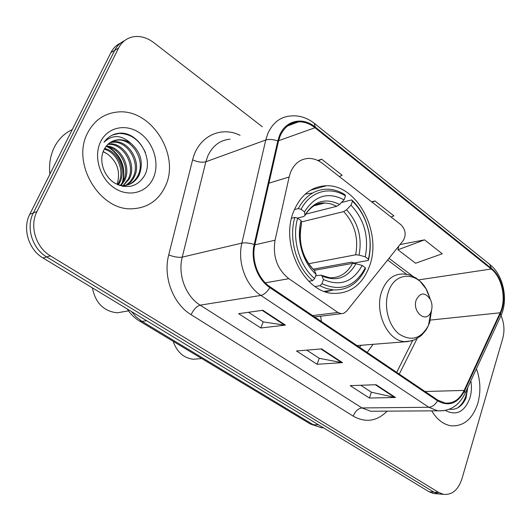 <?xml version="1.0" encoding="UTF-8"?>
<svg xmlns="http://www.w3.org/2000/svg" width="531" height="531" viewBox="0 0 531 531"><rect width="100%" height="100%" fill="white"/><g stroke="black" fill="none" stroke-linecap="round" stroke-linejoin="round"><path stroke-width="0.8" d="M290.59 172.23L289.123 177.009L275.058 240.211C272.569 256.413 277.169 269.237 288.864 278.689L337.855 312.454L341.128 313.682L343.71 313.33L346.624 311.153L403.268 240.516C406.368 234.934 405.624 229.697 401.038 224.812L322.656 163.535C318.175 160.077 313.463 158.371 308.518 158.424C300.387 158.882 294.406 163.482 290.59 172.23M367.18 352.431L373.12 344.247M293.855 210.966C279.532 243.736 304.004 293.072 333.667 293.404C350.427 293.616 362.321 284.662 369.357 266.529C382.473 233.069 357.463 184.489 326.452 185.75C311.777 186.288 300.911 194.691 293.855 210.966M120.67 43.011C116.422 44.996 113.149 48.215 110.866 52.675L29.789 214.285C22.176 228.576 28.654 249.743 43.071 258.013L429.088 491.759L433.621 493.525L436.157 493.73M262.36 126.796L153.778 42.633C147.233 37.688 140.449 35.73 133.434 36.758C126.829 38 121.884 41.757 118.592 48.042L36.971 211.517L33.353 212.911C25.714 227.295 32.225 248.601 46.715 256.944L433.973 492.151L438.513 493.923L441.055 494.135L438.513 493.923L433.973 492.151L46.715 256.944C32.225 248.601 25.714 227.295 33.353 212.911L114.703 50.372L33.353 212.911L29.789 214.285M124.559 40.655C120.285 42.639 116.999 45.878 114.703 50.372C116.999 45.878 120.285 42.639 124.559 40.655M87.701 132.796C70.895 163.236 99.934 211.212 132.398 208.763C147.518 207.926 158.45 200.512 165.187 186.534C180.991 155.244 150.685 107.315 116.581 112.141C103.764 113.74 94.14 120.623 87.701 132.796C70.895 163.236 99.934 211.212 132.398 208.763C147.518 207.926 158.45 200.512 165.187 186.534C180.991 155.244 150.685 107.315 116.581 112.141C103.764 113.74 94.14 120.623 87.701 132.796M431.696 410.855C436.953 419.59 443.438 424.574 451.144 425.822C463.696 426.512 472.583 419.019 477.814 403.328C480.973 391.745 480.515 380.229 476.426 368.766C480.515 380.229 480.973 391.745 477.814 403.328C472.583 419.019 463.696 426.512 451.144 425.822C443.438 424.574 436.953 419.59 431.696 410.855M280.083 136.155C284.045 127.261 290.211 122.488 298.588 121.851C304.309 121.659 309.779 123.623 314.989 127.739L491.235 269.025C502.193 277.368 506.667 299.457 500.129 312.792L464.147 390.424C459.607 399.551 453.268 403.759 445.111 403.049L437.77 400.122L270.113 286.84C258.079 279.034 251.156 260.071 254.88 244.778L278.476 141.266L280.083 136.155M279.472 135.677L277.819 140.914L254.196 244.466C250.366 260.144 257.475 279.598 269.814 287.596L437.551 400.825C448.715 406.919 457.729 403.6 464.585 390.869L500.541 313.244C507.238 299.577 502.651 276.95 491.421 268.394L315.255 127.068C302.69 116.521 285.492 120.252 279.472 135.677M36.971 211.517C29.298 225.994 35.849 247.453 50.405 255.856L438.911 492.556L443.458 494.334C452.014 495.131 458.153 490.02 461.877 479.015L502.751 338.433C504.789 330.72 504.211 323.094 501.025 315.553M285.412 325.105L260.84 327.992L238.645 313.668L262.852 310.27L285.412 325.105L284.576 325.098L262.155 310.37M395.489 397.48L369.403 398.044L350.214 385.659L376.067 384.709L395.489 397.48L394.586 397.394L375.331 384.736M342.502 362.64L317.08 364.279L296.471 350.984L321.594 348.9L342.502 362.64L341.625 362.593L320.877 348.96M339.316 176.557L342.123 175.237L321.706 159.22L317.73 160.475M424.534 239.859L397.951 249.789L415.574 263.23L442.263 253.765L424.534 239.859L400.022 244.572M391.095 217.04L393.949 215.878L374.946 200.977L371.607 201.807M317.08 364.279L319.244 358.279M306.719 350.135L319.343 358.339L341.625 362.593M369.403 398.044L371.375 392.17M360.761 385.274L371.481 392.243L394.586 397.394M260.84 327.992L263.217 321.852M248.508 312.288L263.31 321.912L284.576 325.098M374.946 200.977L372.112 202.198M321.706 159.22L318.461 160.833M397.951 249.789L398.681 246.245M72.296 129.557C64.55 133.188 58.583 139.042 54.401 147.114C50.345 155.291 48.839 164.331 49.881 174.228M104.653 148.501C117.968 151.169 126.458 170.119 119.76 182.538L118.3 184.994M104.268 149.204C117.251 152.43 125.084 170.863 118.592 182.983L117.623 184.695M106.359 145.998C120.67 146.211 132.007 167.132 124.48 180.739L121.002 185.644M105.908 146.576C120.013 147.432 130.613 167.889 123.292 181.19L120.298 185.578M108.311 143.947L108.948 143.888C123.836 142.076 137.41 164.364 129.272 178.92L122.754 186.348M107.8 144.419C122.668 142.64 136.188 164.862 128.071 179.378L123.059 185.691M110.494 142.301L113.72 141.737C128.675 139.932 142.315 162.406 134.144 177.069C131.9 181.549 128.402 184.695 123.643 186.5M109.924 142.673L112.526 142.275C127.46 140.469 141.08 162.898 132.916 177.533L129.909 181.967L125.708 185.419M131.223 143.642C127.048 140.755 122.661 139.467 118.061 139.779C111.775 140.449 107.103 143.742 104.043 149.656C98.474 160.143 103.638 176.232 114.577 183.042C127.234 189.375 137.184 186.972 144.412 175.827C154.236 158.736 138.399 131.947 119.966 133.142L119.488 133.175C113.07 133.825 107.919 136.845 104.043 142.235C112.486 134.283 121.546 134.748 131.223 143.642C141.073 152.516 143.695 163.037 139.082 175.184C135.75 181.529 130.546 185.027 123.457 185.677L119.575 185.485M112.273 141.319L117.351 140.098C132.352 138.306 146.038 160.926 137.841 175.655C135.777 179.823 132.577 182.863 128.25 184.781M100.611 141.75C93.277 156.446 99.828 178.443 114.278 187.947C128.628 197.678 146.748 192.806 153.233 178.243C159.931 163.814 153.904 143.031 140.091 133.248C126.385 123.252 107.74 126.909 100.611 141.75M103.18 151.554L107.441 153.997L103.133 151.687M107.441 153.997C117.351 161.862 120.617 171.779 117.232 183.766M112.413 135.073L118.884 133.454C130.739 133.52 139.573 139.899 145.388 152.583M107.109 146.735C119.767 152.948 126.67 169.867 121.997 183.414M108.928 147.147C121.128 155.404 125.834 166.913 123.053 181.662M321.939 283.707L319.934 285.731L320.897 286.242L326.784 288.632L333.747 289.939C347.792 290.271 358.325 283.295 365.348 269.011L365.335 267.77C355.179 286.607 340.716 291.917 321.939 283.707L323.479 279.545C340.105 286.7 353.002 282.001 362.169 265.447L355.962 263.695L352.577 263.383L314.345 270.292M315.64 275.835L321.089 275.104L321.972 275.967L323.479 279.545M368.395 260.416C371.594 247.22 370.625 233.939 365.487 220.571C362.175 212.36 357.589 205.47 351.734 199.908L352.445 201.256C358.013 206.586 362.381 213.17 365.547 221.009C370.465 233.799 371.415 246.517 368.395 259.161L368.395 260.416L354.131 262.998L351.661 262.148L313.184 269.164M325.835 291.871L332.326 290.152M341.426 202.543L351.734 199.908M319.934 285.731L315.095 286.508M308.776 281.257L312.613 280.614L314.617 278.569C299.232 265.593 291.579 238.565 297.672 218.168L294.858 217.391C288.373 238.718 296.417 267.126 312.613 280.614M294.858 217.391L291.572 218.221M368.395 259.161L365.242 256.825C369.091 236.806 364.346 219.588 351.004 205.158L352.445 201.256M362.169 265.447L365.335 267.77M297.672 218.168L301.13 220.697C295.94 238.884 302.657 262.659 316.177 274.394L314.617 278.569M351.004 205.158L346.544 209.772L343.73 211.59L301.296 221.958M308.71 263.728L355.67 254.8L359.056 255.092L365.242 256.825M301.416 224.6L301.13 220.697M316.177 274.394L314.286 270.233C303.433 260.734 297.094 239.773 301.562 224.022M312.567 193.038L305.179 194.154M294.42 209.592L298.309 208.577L301.117 209.34C310.124 191.26 329.797 185.857 345.515 195.906L344.811 194.558C339.077 191.021 333.136 189.228 326.996 189.189C314.75 189.501 305.192 195.966 298.309 208.577M345.515 195.906L344.055 199.815C327.912 191.552 314.744 195.574 304.548 211.882L301.117 209.34M305.703 214.152L336.773 206.3L339.581 204.462L344.055 199.815M304.548 211.882L304.953 215.433L303.732 216.509L297.406 218.095M92.374 287.868C95.407 302.909 103.651 311.226 117.105 312.819L125.316 311.431M431.331 310.96C432.44 307.19 432.168 303.447 430.522 299.723C425.265 292.083 420.506 292.123 416.244 299.842C411.837 311.83 426.22 323.804 430.853 312.208L431.331 310.96M359.547 347.274L361.1 345.25M320.624 316.21L321.394 321.494M173.133 341.294C176.949 352.04 183.66 358.027 193.257 359.255L198.952 358.777M449.266 409.262C456.587 410.124 462.176 406.388 466.039 398.038L467.751 387.524M445.396 410.436C456.414 416.118 464.605 411.937 469.962 397.885C471.535 392.429 471.82 386.76 470.831 380.866M467.26 388.586C466.49 397.161 463.231 403.64 457.483 408.007M289.123 177.009L268.918 183.182M288.864 278.689L265.308 282.831M275.058 240.211L254.867 244.837M337.855 312.454L312.679 315.606M43.071 258.013L50.405 255.856M110.866 52.675L118.592 48.042M429.088 491.759L438.911 492.556M131.416 311.505L136.321 317.067L142.042 321.394L146.609 320.711M309.938 423.758L139.587 321.076L142.042 321.394L313.31 424.747L318.514 424.8M323.333 427.72L321.374 427.694L310.396 424.03L321.374 427.694L323.618 427.893M314.989 127.739L278.609 140.708M437.551 400.825C435.161 404.834 432.234 406.978 428.782 407.264L260.907 295.428C245.846 285.811 237.145 262.148 241.87 243.105L265.759 140.011L267.79 133.653C272.722 122.721 280.348 116.827 290.676 115.97C299.106 115.194 306.984 117.643 314.306 123.325L315.255 127.068M230.023 139.162C220.053 140.124 212.665 145.693 207.847 155.875L205.849 161.776L182.239 257.137C177.593 274.713 185.764 296.404 200.16 305.166L361.983 407.947L370.731 411.246L376.346 411.213M277.819 140.914C273.067 139.328 269.044 139.029 265.759 140.011L205.849 161.776C202.125 162.725 197.718 162.088 192.62 159.858C198.07 136.58 220.783 125.601 240.065 135.325M387.132 411.14C376.937 421.362 365.627 423.028 353.215 416.145L191.12 314.71C193.636 309.4 196.649 306.214 200.16 305.166L260.907 295.428C264.113 294.659 267.08 292.05 269.814 287.596M444.108 410.675L437.763 410.821L428.782 407.264L361.983 407.947C358.159 408.478 355.239 411.206 353.215 416.145M464.585 390.869L465.149 393.159L464.791 393.936M191.12 314.71C173.099 303.924 162.811 276.824 168.705 254.92C174.009 256.951 178.522 257.688 182.239 257.137L241.87 243.105C245.163 242.501 249.271 242.952 254.196 244.466M500.541 313.244L500.972 315.68L500.574 316.536M491.421 268.394L489.715 264.392L314.677 123.623M168.705 254.92L192.62 159.858M464.147 390.424L424.999 391.5M500.129 312.792L430.329 320.08M399.272 374.109L417.067 338.632M491.235 269.025L418.561 279.897M412.806 276.239L388.984 258.331M321.454 275.297L329.817 277.773C339.707 277.978 347.287 273.18 352.577 263.383M359.056 255.092C362.295 237.569 358.126 222.462 346.544 209.772M321.972 275.967C336.468 282.047 347.798 277.959 355.962 263.695M301.548 223.909C297.937 242.289 302.325 257.933 314.704 270.83M355.67 254.8C358.717 238.107 354.741 223.704 343.73 211.59M339.581 204.462C325.457 197.519 313.914 201.07 304.953 215.135M336.773 206.3L330.879 203.844L324.819 202.975C320.591 202.961 316.635 204.103 312.945 206.406M429.957 298.21L427.588 291.838C418.82 271.414 395.004 270.73 388.413 291.904C383.475 306.015 388.347 325.47 398.867 333.866C411.127 341.778 420.997 338.951 428.477 325.39L429.771 322.012L431.584 310.084M430.522 299.723L425.988 288.778L419.782 280.965L416.058 278.052L411.346 275.616L408.034 274.587L402.956 274.003C393.318 273.969 386.276 279.704 381.822 291.2C374.016 311.651 387.431 340.929 404.562 341.619L411.538 340.909M310.469 190.237L326.452 185.75M341.128 313.682L314.657 316.941M433.621 493.525L443.458 494.334M139.587 321.076C134.562 318.049 130.453 314.027 127.274 309.002M298.588 121.851L287.623 125.92M376.565 411.206L437.763 410.821C450.042 411.406 459.176 405.518 465.149 393.159L500.972 315.68C508.379 299.736 503.567 275.41 490.179 264.763M396.67 372.357L412.673 340.577M406.66 274.315L387.617 260.037M122.236 186.135L123.457 185.677M107.826 144.392L108.948 143.888M112.526 142.275L113.72 141.737M117.351 140.098L118.061 139.779M119.488 133.175L118.884 133.454M324.368 291.373L333.747 289.939M365.547 221.009L365.487 220.571M304.953 215.433C312.367 203.512 320.638 202.696 324.819 202.975L313.934 205.816M117.105 312.819L128.535 310.881M357.051 345.588L407.974 341.552L414.532 339.886L421.183 335.665L425.318 331.025L427.024 328.317L428.477 325.39L430.853 312.208M193.257 359.255L201.753 358.544"/></g></svg>
